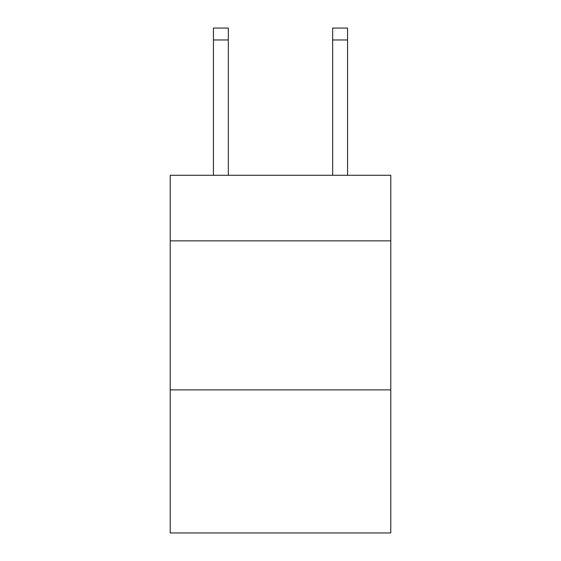 <?xml version="1.0" encoding="UTF-8"?>
<svg xmlns="http://www.w3.org/2000/svg" width="561" height="561" viewBox="0 0 561 561"><rect width="100%" height="100%" fill="white"/><g stroke="black" fill="none" stroke-linecap="round" stroke-linejoin="round"><path stroke-width="0.84" d="M390.779 240.858L390.779 175.284L170.221 175.284L170.221 240.858L390.779 240.858L390.779 532.95L170.221 532.95L170.221 240.858M390.779 389.888L170.221 389.888M228.341 175.284L228.341 39.971L213.439 39.971L213.439 28.05L228.341 28.05L228.341 39.971M213.439 175.284L213.439 39.971M347.561 175.284L347.561 28.05L332.659 28.05L332.659 175.284M332.659 39.971L347.561 39.971"/></g></svg>
